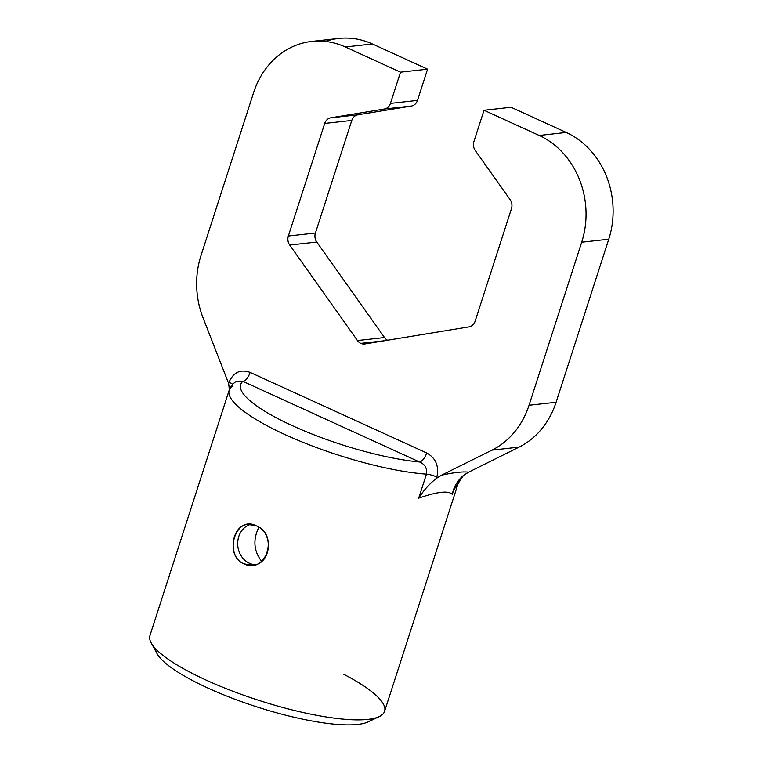 <?xml version="1.0" encoding="UTF-8"?>
<svg xmlns="http://www.w3.org/2000/svg" width="763" height="763" viewBox="0 0 763 763"><rect width="100%" height="100%" fill="white"/><g stroke="black" fill="none" stroke-linecap="round" stroke-linejoin="round"><path stroke-width="1.14" d="M258.829 527.252C252.801 539.765 253.745 551.134 261.661 561.349C253.745 551.134 252.801 539.765 258.829 527.252M325.41 41.431A82.194 71.321 83.7 0 1 372.411 43.987L345.343 46.982A82.194 71.321 -96.3 0 0 253.65 92.495L200.993 255.538A82.194 71.321 -96.3 0 0 203.254 318.343L228.642 383.484L229.053 382.187C233.497 372.22 240.526 368.958 250.14 372.401L426.727 452.993C435.797 458.048 439.173 466.069 436.875 477.037L436.455 478.344L441.548 475.168L491.992 450.132A82.194 71.321 -96.3 0 0 529.036 405.258L556.093 402.263A82.194 71.321 83.7 0 1 519.059 447.128L491.992 450.132A82.194 71.321 -96.3 0 0 529.036 405.258L581.692 242.224L529.036 405.258L556.093 402.263L608.76 239.22L581.692 242.224A82.194 71.321 -96.3 0 0 539.183 135.461L566.251 132.457L511.076 107.278L484.019 110.273L473.928 141.517L484.019 110.273L539.183 135.461L566.251 132.457A82.194 71.321 83.7 0 1 608.76 239.22L581.692 242.224A82.194 71.321 -96.3 0 0 539.183 135.461L484.019 110.273L511.076 107.278L566.251 132.457A82.194 71.321 83.7 0 1 608.76 239.22L556.093 402.263A82.194 71.321 83.7 0 1 519.059 447.128L468.606 472.173L463.522 475.339L468.606 472.173C463.093 471.429 454.071 472.431 441.548 475.168C454.071 472.431 463.093 471.429 468.606 472.173L519.059 447.128L491.992 450.132L441.548 475.168L436.455 478.344C429.598 483.685 423.675 490.275 418.696 498.125L426.441 474.128A123.282 28.193 -162.1 0 1 285.6 434.862A123.282 28.193 -162.1 0 1 229.177 390.227A123.282 28.193 -162.1 0 1 232.953 385.82M510.113 199.648L475.282 150.549A9.137 7.926 -96.3 0 1 473.928 141.517A9.137 7.926 -96.3 0 0 475.282 150.549L510.113 199.648A9.137 7.926 83.7 0 1 511.468 208.68L475.111 321.261L511.468 208.68A9.137 7.926 83.7 0 0 510.113 199.648M311.705 41.431L338.772 38.436A82.194 71.321 83.7 0 1 372.411 43.987L345.343 46.982L400.518 72.161L427.576 69.166L417.485 100.411A9.137 7.926 83.7 0 1 411.391 106.038L357.876 114.812A9.137 7.926 -96.3 0 0 351.781 120.44L315.415 233.02A9.137 7.926 -96.3 0 0 316.779 242.052L384.523 337.561A9.137 7.926 -96.3 0 0 387.566 340.241A9.137 7.926 -96.3 0 1 384.523 337.561L316.779 242.052L289.711 245.047L357.456 340.556L384.523 337.561L357.456 340.556A9.137 7.926 83.7 0 0 360.813 343.388L384.075 340.813L360.813 343.388A9.137 7.926 83.7 0 1 357.456 340.556L289.711 245.047A9.137 7.926 83.7 0 1 288.347 236.025L315.415 233.02A9.137 7.926 -96.3 0 0 316.779 242.052L289.711 245.047A9.137 7.926 83.7 0 1 288.347 236.025L315.415 233.02L351.781 120.44L324.714 123.434L288.347 236.025L324.714 123.434A9.137 7.926 83.7 0 1 330.808 117.807L357.876 114.812A9.137 7.926 -96.3 0 0 351.781 120.44L324.714 123.434A9.137 7.926 83.7 0 1 330.808 117.807L357.876 114.812L411.391 106.038L384.333 109.033L330.808 117.807L384.333 109.033A9.137 7.926 -96.3 0 0 390.427 103.406L400.518 72.161L345.343 46.982A82.194 71.321 -96.3 0 0 311.705 41.431A82.194 71.321 -96.3 0 0 253.65 92.495L200.993 255.538A82.194 71.321 -96.3 0 0 203.254 318.343L228.642 383.484L229.053 382.187A9.137 2.089 -162.1 0 1 232.658 384.361A9.137 2.089 -162.1 0 0 229.053 382.187C233.497 372.22 240.526 368.958 250.14 372.401A9.137 4.025 -65.5 0 1 242.892 381.357L236.129 381.462C232.581 383.865 230.264 386.793 229.177 390.227L149.939 635.56A123.282 28.193 17.9 0 0 206.363 680.195A123.282 28.193 17.9 0 0 384.571 711.345L459.603 479.05M372.411 43.987L427.576 69.166L417.485 100.411A9.137 7.926 83.7 0 1 411.391 106.038L384.333 109.033A9.137 7.926 -96.3 0 0 390.427 103.406L400.518 72.161L427.576 69.166L372.411 43.987M256.225 525.802C235.92 514.653 222.815 555.035 243.931 563.876C266.115 574.825 279.172 534.405 256.225 525.802L247.994 524.4C231.294 525.03 227.002 557.181 243.931 563.876L252.524 565.24C271.79 564.324 273.946 532.374 256.225 525.802M236.129 381.462L242.892 381.357A9.137 4.025 -65.5 0 0 250.14 372.401L426.727 452.993C435.797 458.048 439.173 466.069 436.875 477.037L436.455 478.344C429.598 483.685 423.675 490.275 418.696 498.125C437.533 491.63 448.73 490.39 452.287 494.405L453.317 490.695L463.522 475.339C457.428 480.604 453.68 486.956 452.287 494.405L454.605 487.233L452.287 494.405C448.73 490.39 437.533 491.63 418.696 498.125L426.441 474.128C427.356 468.329 425.029 464.266 419.478 461.958L242.892 381.357A114.154 26.104 17.9 0 0 292.849 425.897A114.154 26.104 17.9 0 0 419.478 461.958L242.892 381.357A114.154 26.104 17.9 0 0 292.849 425.897A114.154 26.104 17.9 0 0 419.478 461.958A9.137 4.025 -65.5 0 0 426.727 452.993A9.137 4.025 -65.5 0 1 419.478 461.958C425.029 464.266 427.356 468.329 426.441 474.128A123.282 28.193 -162.1 0 1 285.6 434.862A123.282 28.193 -162.1 0 1 229.177 390.227M229.367 389.674L228.642 383.484L229.367 389.674M436.875 477.037A9.137 2.089 17.9 0 0 426.441 474.128A9.137 2.089 17.9 0 1 436.875 477.037M372.258 718.746A114.154 26.104 -162.1 0 1 208.137 688.159A114.154 26.104 -162.1 0 1 155.604 648.76M364.905 343.96L469.016 326.888A9.137 7.926 83.7 0 0 475.111 321.261A9.137 7.926 83.7 0 1 469.016 326.888L364.905 343.96A9.137 7.926 83.7 0 1 360.813 343.388A9.137 7.926 83.7 0 0 364.552 344.008A9.137 7.926 83.7 0 0 364.905 343.96M390.427 103.406L417.485 100.411L390.427 103.406M255.195 564.725A20.544 17.835 83.7 0 1 249.396 563.266A20.544 17.835 83.7 0 1 237.694 542.855A20.544 17.835 83.7 0 1 250.617 524.343A20.544 17.835 83.7 0 0 237.694 542.855A20.544 17.835 83.7 0 0 249.396 563.266A20.544 17.835 83.7 0 0 255.195 564.725M379.259 716.591L368.224 721.855A114.154 26.104 -162.1 0 1 208.137 688.159A114.154 26.104 -162.1 0 1 157.054 653.643L151.188 642.923A123.282 28.193 17.9 0 0 206.363 680.195A123.282 28.193 17.9 0 0 379.259 716.591A123.282 28.193 17.9 0 0 343.76 674.292"/></g></svg>
